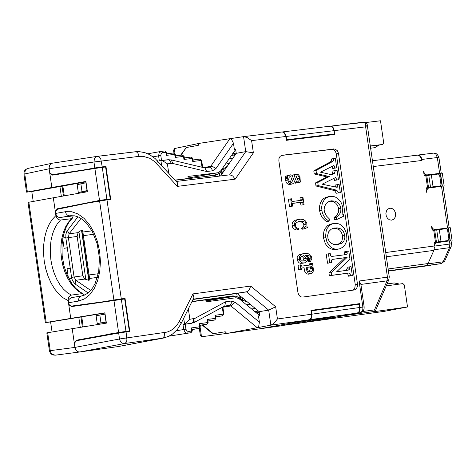 <?xml version="1.0" encoding="UTF-8"?>
<svg xmlns="http://www.w3.org/2000/svg" width="476" height="476" viewBox="0 0 476 476"><rect width="100%" height="100%" fill="white"/><g stroke="black" fill="none" stroke-linecap="round" stroke-linejoin="round"><path stroke-width="0.71" d="M440.58 263.704L431.31 265.055M428.025 175.352L427.972 174.995L442.287 173.085M442.133 186.17L444.156 185.943L442.133 186.17L440.258 173.264M432.387 230.11L450.219 227.665M451.04 240.755L448.797 240.999L451.04 240.743M448.19 227.879L450.064 240.785M427.972 174.995L427.71 175.394M429.453 187.413L429.513 187.841M429.834 187.8L429.768 187.365M438.991 173.478L426.603 174.948L424.622 173.776L423.569 171.384L424.033 174.567L425.252 175.727L438.396 174.002L439.616 175.162L440.972 184.498L440.157 185.92L433.071 186.824L431.339 174.9M427.329 174.96L424.479 175.454L427.656 175.049M426.758 187.722L427.543 187.586L426.984 187.657L426.139 189.085L426.603 192.268L426.918 189.734L428.442 188.103L440.865 186.39M428.989 187.919L426.193 188.395M446.922 228.087L434.546 229.628L432.565 228.462L431.512 226.076L431.976 229.259L433.196 230.414L446.333 228.629L447.547 229.783L448.904 239.119L448.083 240.547L441.008 241.493L439.277 229.563M417.381 155.14L418.779 155.063L420.147 155.836L421.236 157.401L421.837 159.454L437.319 157.52L435.933 154.23L433.904 153.082L418.154 155.015M448.797 240.999L436.492 242.736L435.076 244.01L434.493 246.086L449.88 244.021L449.427 240.91M436.986 242.581L434.148 243.052M434.737 242.397L435.48 242.272L434.927 242.349L434.082 243.777L434.493 246.086M446.887 241.255L446.815 240.755M445.078 228.795L445.018 228.403M437.331 229.426L437.39 229.825M439.134 241.826L439.199 242.284M438.955 186.634L438.884 186.134M437.147 174.162L437.093 173.811M429.4 174.787L429.453 175.15M431.197 187.175L431.262 187.615M435.909 229.634L435.962 230.027M437.706 242.022L437.771 242.474M437.45 242.516L437.385 242.064M435.647 230.075L435.588 229.688M417.464 155.128L372.416 160.739L417.886 155.116L420.32 156.497L421.986 160.448L421.837 159.454M388.118 268.976L428.043 263.543L433.898 250.382L434.493 246.967M389.898 208.173L392.063 208.494L393.979 209.94L395.253 212.219L395.639 214.884L395.062 217.407L393.634 219.287L391.635 220.156L389.463 219.835L387.547 218.389L386.268 216.11L385.881 213.438L386.464 210.916L387.898 209.035L389.898 208.173M437.664 186.342L426.603 187.812M445.578 240.963L434.594 242.468M428.043 263.543L426.413 265.453L425.687 265.715L441.145 263.609L443.168 261.794L449.463 247.681L434.142 249.745M433.749 230.342L435.48 242.272L441.008 241.493M425.812 175.656L427.543 187.586L433.071 186.824M448.083 240.547L445.53 240.969L448.059 240.547M88.096 292.907L74.726 283.761L72.334 280.293L71.555 277.359L65.872 237.994L65.855 234.353L66.836 231.265L77.927 216.8M81.021 218.419L69.121 233.799L68.377 237.56L74.066 276.937L75.833 280.275L90.702 290.414M65.872 237.994L77.154 236.435L78.106 232.645L78.927 231.741L81.539 230.319L82.657 230.473L82.723 230.914M89.738 279.477L89.791 279.882L88.756 280.299L84.811 279.085L75.833 280.275L75.089 284.035M67.354 230.467L69.121 233.799L78.106 232.645M85.853 279.68L78.927 231.741M77.154 236.435L82.836 275.777L84.811 279.085M82.836 275.777L71.555 277.359M71.775 278.502L68.966 278.871M68.33 277.633L67.045 268.714L70.234 268.178M67.3 247.871L64.093 248.288L62.707 238.672M64.093 248.288L67.283 247.74M65.813 237.518L62.82 238.036M71.745 278.389L68.96 278.859M386.197 285.909L402.898 283.607L404.314 284.94L407.515 306.99L384.221 311.358L283.387 325.364M366.175 122.499L380.497 120.773L383.692 142.812L382.746 144.448L370.274 145.983M73.227 215.801L72.173 218.442L71.489 218.692L60.006 220.108L57.489 218.93L55.984 216.134L53.312 197.778L28.007 202.383L45.351 322.591M52.051 331.968L50.605 321.925L45.357 322.621L70.728 318.408L68.098 300.035L68.758 296.959L70.841 295.18L82.306 293.609L82.943 293.644L84.52 295.072M311.947 314.166L311.465 310.846L359.136 304.212L359.618 307.514L311.947 314.166L311.72 317.403L311.102 318.658L309.9 319.634L260.664 328.69L280.471 325.911L314.178 319.58L331.695 317.129L297.988 323.454M317.629 320.568L357.22 313.053L309.555 319.729M33.201 201.378L31.785 191.548L26.531 192.155L51.83 187.514L49.07 168.218L49.54 165.594L51.099 163.708L52.419 163.173L97.288 156.36M333.468 318.456L332.986 318.545M180.553 155.259L186.336 147.524L198.248 145.37L199.224 143.365L174.281 148.595L175.007 153.617M52.235 163.214L27.608 168.48L26.364 169.164L25.168 170.759L24.764 173.96L49.123 168.784L93.956 162.001L94.819 167.963L105.958 166.421L110.724 199.408L106.987 199.872L107.058 200.39L121.297 298.904L125.027 298.398L129.793 331.403L126.069 331.921L126.943 340.138L126.11 342.434L124.551 343.541L163.488 338.055L168.73 336.3L172.562 334.015L177.447 329.344L181.1 323.507L179.404 321.217L192.953 293.906L250.662 286.064L275.663 306.77L277.431 318.985L311.536 314.225L310.983 310.4L359.469 303.652L360.029 309.668L359.178 311.929L357.97 312.899L318.539 320.568M61.339 196.356L59.916 186.521L31.785 191.548M71.287 295.084L67.217 292.573L63.367 289.027L59.857 284.547L56.775 279.263L54.216 273.319L52.247 266.887L50.92 260.152L50.283 253.297L50.343 246.514L51.105 240.005L52.55 233.942L54.633 228.504L57.293 223.839L60.458 220.085M47.671 332.682L50.266 350.657L74.916 347.42L72.209 328.678L46.832 332.855L49.427 350.8L50.266 350.657L50.992 352.817L52.419 354.436L55.252 355.179L79.909 351.96L78.439 351.859L76.66 350.854L75.398 349.087L74.916 347.42L119.524 338.983L167.189 332.07L170.884 330.493L174.222 328.101L177.096 324.971L179.404 321.217M118.411 346.528L79.909 351.96L124.551 343.541L122.183 343.071L120.303 341.179L119.524 338.983L118.667 333.022L126.069 331.921M80.26 327.369L78.802 317.308L50.605 321.925M200.152 327.452L201.497 336.752L226.731 333.45L225.225 331.766L213.272 333.676L211.522 332.73L202.11 325.001M282.161 131.977L283.488 132.096L284.803 133.107L286.195 136.451L333.973 130.668L332.587 127.342L331.266 126.336L330.207 126.182L282.47 131.935M260.658 328.672L226.731 333.45M258.23 310.899L254.535 311.494M359.618 307.514L359.213 311.191L358.505 312.31L357.22 313.053M311.465 310.846L311.054 310.911M201.443 336.758L200.313 335.134L199.331 328.345M174.228 148.607L173.621 150.642L173.966 152.998M231.336 155.521L235.198 154.831M199.224 143.365L229.884 138.694L210.69 166.362L213.254 166.856L215.872 168.677L233.478 143.276L234.382 149.529L235.65 149.303L236.233 153.337L220.572 175.959M55.829 211.243L55.264 211.308L57.501 208.738L99.508 200.45L94.891 168.474L52.646 175.138L49.801 173.466L50.432 173.389M51.83 187.514L85.906 181.445L87.394 191.751L53.312 197.778M110.224 198.944L106.91 199.361L102.292 167.391L105.607 166.987L110.224 198.944L91.927 202.306M85.966 181.862L62.439 186.068M96.61 201.342L88.917 202.306M57.501 208.738L63.939 207.935M74.815 342.655L74.238 342.738L76.475 340.197L118.589 332.504L113.966 300.517L71.626 306.574L68.77 304.872L69.389 304.789M70.728 318.408L104.881 312.827L106.374 323.133L72.209 328.678M129.299 330.945L125.991 331.403L121.368 299.422L124.676 298.97L129.299 330.945L84.532 339.073M104.91 313.029L81.331 316.891M115.65 333.146L107.975 334.212M76.475 340.197L84.526 339.079M325.56 135.559L334.45 133.964L286.266 139.837M286.677 139.766L286.195 136.451M333.973 130.668L334.45 133.964M106.91 199.361L99.508 200.45M102.292 167.391L94.891 168.474M125.991 331.403L118.589 332.504M121.368 299.422L113.966 300.517M63.451 195.987L62.047 186.259L59.916 186.521M71.293 216.14L59.197 217.556L56.846 216.235L55.573 213.432L65.444 211.701L66.081 213.599L67.425 215.152L69.115 215.842L71.335 215.67M71.549 297.625L81.384 295.995L79.855 296.697L78.974 297.738L78.356 301.112L68.467 302.748L69.109 299.339L71.126 297.72L81.301 296.007M82.372 327.03L80.926 317.016L78.802 317.308M224.309 306.175L224.815 305.901L225.523 301.814L231.366 301.016L235.198 302.2L230.89 305.949L257.248 327.696L227.195 333.39L226.659 332.944M199.295 143.871L199.688 143.312M62.047 186.259L62.451 186.14M79.671 305.485L79.605 304.991L79.682 305.479M80.926 317.016L81.336 316.927M389.16 278.936L388.713 280.084L387.024 280.846L374.505 309.876L375.362 311.298L372.369 311.917L407.515 306.99M379.652 144.996L370.298 146.15M367.079 123.992L367.258 125.182L365.633 126.836L387.44 277.145L389.273 276.937M235.198 302.2L259.378 322.169L258.474 315.909L259.741 315.701L259.158 311.667L237.119 293.448L193.024 299.464M330.35 126.17L332.022 126.455L333.539 128.086L334.931 134.422L286.338 140.319L285.784 136.499L251.602 140.634L253.369 152.844L235.186 179.16L177.393 186.366L154.462 161.447L149.66 158.24L143.103 156.312L139.105 156.342L93.956 162.001L94.444 158.686L95.676 157.104L96.943 156.443L98.99 156.652L100.745 158.794L102.215 166.874M330.856 126.104L365.3 122.255L365.633 126.836L334.378 130.614M297.946 292.561L278.859 160.817L278.936 158.615L280.096 156.36L282.095 155.265L335.104 149.036L337.508 150.85L338.513 153.456L357.506 284.392L357.422 286.611L356.256 288.884L354.245 289.979L302.778 297.066L301.385 296.97L299.666 295.983L298.666 294.709L297.946 292.561M360.975 284.422L359.082 281.024L387.44 277.145L387.024 280.846L360.975 284.422L360.969 284.951M344.219 315.642L357.625 312.994M359.469 303.652L345.189 306.151M345.159 305.943L335.479 307.508M237.119 293.448L247.395 291.627L249.478 289.438L250.662 286.064M259.378 322.169L258.516 327.476L270.862 325.15L309.144 319.789L310.138 319.313L311.137 317.92L311.536 314.225M270.862 325.15L268.684 310.132L259.158 311.667M81.491 295.977L84.555 295.055L87.56 293.311L90.375 290.776L92.927 287.462L95.152 283.434L98.699 271.695L99.436 257.873L97.193 243.896L92.32 231.485L86.561 223.19L82.699 219.597L78.707 217.139L74.714 215.848L70.805 215.717L60.071 217.568M229.694 174.823L176.221 181.469L229.694 174.823L245.735 151.636L236.233 153.337M253.369 152.844L245.735 151.636L243.563 136.63L231.157 138.516L233.478 143.276M234.382 149.529L235.662 149.375M105.958 166.421L61.101 173.871M62.85 185.997L64.272 195.838M87.275 190.935L78.302 192.53L77.171 184.724L86.091 182.719M55.335 211.808L57.566 209.238L88.352 202.937L106.987 199.872M99.585 200.961L113.895 299.999L121.297 298.904M113.895 299.999L102.637 301.849L110.753 300.755L125.027 298.398M110.753 300.755L80.028 304.932L80.093 305.425M81.741 316.826L83.199 326.893M106.219 322.097L97.229 323.561L96.098 315.749L105.065 314.077M74.31 343.226L76.547 340.691L118.667 333.022M193.304 298.892L193.899 297.69L192.953 293.906M193.161 299.184L246.639 291.895L268.684 310.132L275.663 306.77M270.915 325.144L273.992 323.24L277.431 318.985M309.144 319.789L259.759 328.821M311.03 310.739L328.952 308.412M281.851 132.013L283.077 132.144L284.392 133.155L285.784 136.499M281.727 132.025L243.795 136.6M243.617 136.618L247.157 137.528L251.602 140.634M229.819 174.805L232.728 175.953L235.186 179.16M176.412 181.677L177.28 182.635L177.393 186.366M94.819 167.963L83.592 169.974L91.719 168.98M281.364 155.474L331.498 149.315L333.777 149.821L335.574 151.713L336.294 153.849L355.274 284.755L354.769 288.188L352.526 290.217M191.893 301.736L205.799 299.838L206.09 301.838L236.048 297.738L238.988 298.648L259.723 315.588M257.308 327.684L258.516 327.476M231.157 138.516L229.944 138.689M174.984 180.112L188.24 178.464L187.955 176.465L218.091 172.728L220.531 171.116L235.679 149.518M68.699 304.372L71.549 306.08L102.637 301.849M83.592 169.974L52.568 174.644L61.059 173.609M87.221 190.549L78.302 192.53M81.985 191.465L80.855 183.641M85.906 182.742L87.037 190.567M71.549 306.08L80.028 304.932M106.196 321.913L97.229 323.561M100.948 322.764L99.817 314.933M104.881 314.106L106.011 321.937M49.73 172.978L52.568 174.644M289.943 184.396L288.093 184.248L286.445 182.873L285.576 180.434L285.665 177.613L284.993 176.388L290.83 174.781L291.163 175.65L289.212 177.197L288.617 179.607L289.414 181.814L291.604 182.409L293.704 178.726L291.479 179.113L292.698 175.4L293.829 174.734L296.602 174.24L298.291 174.662L299.951 176.703L300.255 181.023L300.892 181.969L295.566 183.177L295.251 182.427L296.834 180.91L297.298 179.595L297.244 178.53L295.977 176.376M290.217 182.308L291.479 179.113M304.033 204.65L303.254 204.751L302.48 202.044L292.478 203.323L292.514 206.126L291.734 206.227L290.669 198.879L291.455 198.778L291.77 200.991L292.234 201.491L302.236 200.212L302.189 197.409L302.968 197.314L304.033 204.65L301.028 205.132L300.255 202.425L292.252 203.448M292.514 206.126L289.515 206.614L288.45 199.265L290.669 198.879M300.255 200.467L299.963 197.796L302.189 197.409M304.253 228.867L303.92 228.004L306.02 225.88L306.032 223.678L304.967 222.161L302.522 221.304L298.137 221.774L296.417 222.637L295.59 223.601L295.697 226.558L297.095 228.069L298.845 228.653L298.678 229.599L296.554 228.849L295.233 227.653L294.317 224.791L295.013 221.762L297.369 219.876L300.588 219.174L303.295 219.573L305.568 221.013L306.859 223.47L306.99 226.522L307.496 227.534L304.253 228.867L302.028 229.242L301.701 228.379L303.135 227.284L303.884 225.963L303.664 223.666L302.087 222.179L298.613 221.632M298.678 229.599L296.453 229.973L293.966 228.974L292.556 227.266L292.085 224.47L292.508 222.655L294.031 220.876L295.786 220.019L299.279 219.323M302.242 263.27L300.374 263.299L299.035 262.8L297.28 260.545L297.173 257.004L298.006 255.612L299.344 254.612L304.307 253.422L308.133 253.643L310.899 255.469L311.929 258.17L310.638 261.294L309.448 260.259L310.138 259.057L310.751 259.063L311.042 258.022L310.364 256.397L308.4 255.416L305.14 255.439L306.258 255.898L307.282 257.724L307.478 259.444L307.002 261.205L304.717 262.847L302.599 262.936L301.26 262.431L299.505 260.176L299.398 256.629L301.076 254.535L304.009 253.464M308.454 261.657L307.24 260.717M307.466 259.622L310.09 259.063M308.763 259.283L308.162 256.79L306.11 255.773M308.704 274.146L306.818 273.974L305.485 272.879L304.64 271.201L304.063 267.75L301.653 268.071M304.063 267.75L301.849 267.976L301.683 269.404L298.678 269.88L298.012 265.293L301.022 264.817L301.6 266.144L311.572 264.805L311.762 263.46L309.537 263.829L309.584 265.072M336.984 219.406L336.199 217.258L338.204 215.664L340.042 213.373L340.768 211.427L340.887 209.083L340.304 206.215L339.453 204.49L337.514 202.419L335.068 201.134L331.367 200.83L328.357 201.77L326.233 203.466L324.43 206.792L324.132 209.732L324.525 212.141L326.453 215.997L329.636 219.204L328.928 221.191L326.703 221.566L325.072 220.465L322.413 217.782L320.568 214.486L319.557 210.648L319.485 206.382L320.568 202.592L321.919 200.36L323.591 198.623L325.566 197.421L330.421 196.32L332.98 196.326L335.318 197.022L337.419 198.302L340.12 200.991L341.572 203.311L342.845 207.655L342.095 214.039L343.464 214.373L343.726 216.169L336.984 219.406L334.759 219.787L333.973 217.639L337.014 214.92L338.371 212.498L338.692 210.291L338.382 207.613L337.335 205.043L335.568 203.02L333.289 201.675L329.862 201.146M336.716 167.855L334.943 168.076L333.979 165.487L320.479 172.187L331.945 174.799L334.42 173.425L335.306 170.575L337.079 170.349L338.448 179.779L336.675 179.999L335.645 177.5L322.133 184.206L337.181 187.348L337.347 184.652L339.12 184.426L340.31 192.637L336.312 193.244L334.574 190.614L315.981 185.985L315.534 182.885L327.066 176.917L314.243 173.972L313.791 170.866L330.493 161.834L331.385 160.733L331.344 158.966L335.342 158.353L336.716 167.855L332.718 168.468L332.319 166.237M330.868 174.555L332.2 173.817L333.081 170.961L335.306 170.575M338.448 179.779L334.45 180.386L334.021 178.214M335.372 187.044L335.122 185.039L337.347 184.652M347.01 251.316L348.789 251.078L349.961 259.158L336.687 271.731L348.361 270.1L349.396 269.226L349.271 266.911L351.05 266.673L352.341 275.598L350.568 275.842L350.015 273.581L348.7 273.051L331.57 275.342L331.177 272.641L347.123 257.361L332.367 259.396L331.445 260.152L331.54 262.609L327.53 263.216L326.221 254.166L330.225 253.559L330.79 255.969L331.873 256.427L345.409 254.678L347.194 254.017L347.01 251.316L344.785 251.685L344.422 254.815M346.201 270.439L347.188 268.256L347.046 267.274L349.271 266.911M352.341 275.598L348.343 276.205L347.789 273.95L346.474 273.414L329.344 275.711L328.952 273.004L344.898 257.73L332.278 259.426M338.537 249.067L333.474 249.525L331.1 248.942L328.91 247.734L326.923 245.931L325.352 243.7L323.525 238.042L323.329 235.025L324.007 230.961L325.102 228.557L327.518 225.713L330.647 224.089L334.075 223.446L336.907 223.387L339.257 224.023L341.441 225.309L344.285 228.319L346.558 233.68L346.921 239.517L345.832 243.29L344.481 245.497L342.803 247.222L339.715 248.805L336.954 249.21L334.491 248.942L332.206 248.044L330.106 246.526L326.952 242.064L325.59 236.132L326.233 230.586L327.327 228.182L329.743 225.338L331.748 224.119L334.075 223.446M176.239 330.743L183.724 329.541L182.992 324.507L184.581 324.251L189.87 319.289L195.065 318.295L225.523 301.814M184.956 179.047L188.24 178.464M204.377 167.814L204.966 167.951L206.667 171.515L172.669 163.441L167.385 163.815L168.748 173.264M166.719 153.944L166.475 152.255L162.304 152.76L161.162 153.647L160.811 155.527L158.603 155.848L159.329 160.876L161.4 160.573L162.78 160.888L167.385 163.815M331.54 262.609L327.53 263.216M329.761 262.847L328.446 253.797M350.568 275.842L348.343 276.205M331.57 275.342L329.344 275.711M331.177 272.641L328.952 273.004M347.123 257.361L344.898 257.73M313.791 170.866L316.01 170.479L332.474 161.602L330.255 161.989M332.474 161.602L333.551 160.519L333.563 158.573M334.943 168.076L332.718 168.468M336.675 179.999L334.45 180.386M340.31 192.637L336.312 193.244M338.537 192.863L336.8 190.227L334.574 190.614M336.8 190.227L318.206 185.598L315.981 185.985M318.206 185.598L317.754 182.498L315.534 182.885M317.754 182.498L329.285 176.525L327.066 176.917M329.285 176.525L316.463 173.579L314.243 173.972M316.463 173.579L316.01 170.479M328.928 221.191L325.864 218.829L323.609 215.824L322.181 212.248L321.603 207.369L322.3 203.419L324.138 199.98L326.768 197.57L330.064 196.374M336.199 217.258L333.973 217.639M301.683 269.404L298.678 269.88M300.903 269.511L300.237 264.924M311.762 263.46L312.542 263.359L313.404 269.809L313.113 271.742L311.911 273.385L309.852 273.825L308.008 272.867L306.865 270.832L306.288 267.381M303.92 228.004L301.701 228.379M303.254 204.751L301.028 205.132M291.734 206.227L289.515 206.614M297.792 182.79L297.476 182.04L299.053 180.523L299.517 179.202L299.202 177.102L298.351 176.066L296.875 175.805L293.966 182.701L292.972 183.694L291.449 184.093L289.598 183.45L288.42 182.076L287.801 180.047L287.891 177.227L287.212 176.001L284.993 176.388M287.212 176.001L290.83 174.781M293.704 178.726L294.739 175.263L296.435 174.264M297.476 182.04L295.251 182.427M287.855 178.363L285.63 178.75M182.992 324.507L191.358 323.317M337.597 244.599L333.676 244.39L331.147 243.218L329.148 241.231L327.982 238.506L327.655 235.352L328.624 231.836L331.04 229.301L333.575 228.224L337.056 227.867L340.685 228.867L343.357 231.437L344.505 234.365L344.844 237.619L343.886 241.011L341.482 243.331L337.597 244.599M307.347 269.208L307.068 267.274L311.839 266.631L312.292 267.131L312.446 270.291L311.167 271.719L309.68 271.927L308.525 271.516L307.347 269.208M303.878 255.606L306.36 258.67L305.824 260.116L304.039 261.015L301.237 260.836L300.112 259.045L300.707 257.082L303.367 255.695M215.789 316.76L222.572 315.82L223.298 314.142L223.881 314.071L222.851 306.966M201.645 160.43L201.062 160.471L199.932 159.109L193.101 159.948L199.932 159.109L201.645 160.412L202.657 167.403M333.402 228.266L336.3 228.432L339.477 229.92L341.221 231.967L342.292 234.793L342.625 237.827L341.875 241.011L339.864 243.301L336.913 244.67M307.079 267.339L309.614 267L310.066 267.5L310.239 268.708L309.358 271.885M302.016 256.13L304.11 258.76L302.736 261.116M169.069 336.133L191.025 332.688L191.739 331.01L192.322 330.939L192.018 328.851L191.292 327.946L200.229 326.709L199.932 324.626L199.206 323.716L208.125 322.49L207.828 320.407L207.102 319.503L216.009 318.277L215.711 316.195L214.985 315.29L223.298 314.142L222.304 307.258M192.078 329.267L192.018 328.851M192.102 329.416L198.92 328.464L199.646 326.78L199.206 323.716M199.991 325.043L199.932 324.626M200.009 325.191L206.834 324.239L207.548 322.561L207.102 319.503M207.887 320.824L207.828 320.407M207.905 320.973L214.718 320.027L215.432 318.349L214.985 315.29M215.771 316.611L215.711 316.195M222.59 315.814L215.812 316.909L222.59 315.814L223.881 314.065M193.119 160.067L192.732 161.489L192.292 158.437L191.162 157.074L184.319 157.907L191.162 157.074L192.875 158.377L183.95 159.454L183.504 156.402L182.379 155.033L175.519 155.872L182.379 155.033L184.087 156.342L175.15 157.419L174.704 154.355L173.573 152.992L166.701 153.825L173.573 152.992L175.293 154.301L166.332 155.372L165.892 152.314L164.761 150.946L161.435 151.35L162.536 152.719M184.331 158.026L183.95 159.454M184.093 156.36L184.39 158.413M175.537 155.985L175.15 157.419M166.779 154.331L166.332 155.372M198.938 328.464L192.12 329.553L198.938 328.464L200.229 326.703M387.047 283.928L394.205 282.946L398.43 283.833L398.376 284.231M240.053 295.876L240.588 299.344L247.49 302.022M398.965 284.148L398.43 283.833M240.547 299.303L239.315 297.833L235.436 296.167L205.965 300.981M192.012 301.492L232.865 295.917L235.436 296.167M379.134 145.067L374.743 147.691L370.602 148.209M227.272 166.279L223.625 168.712L223.964 171.057M378.402 145.781L378.134 145.186M206.394 176.388L217.806 174.371L221.072 171.83L221.893 170.224L223.625 168.712M217.806 174.371L215.402 175.269L175.126 180.267M442.371 186.14L440.496 173.234M450.302 240.755L448.428 227.843M432.416 230.11L435.266 229.634M427.882 263.871L443.168 261.794L444.655 261.134L450.927 247.05L449.463 247.681L449.88 244.021L451.492 243.825L451.034 240.719M429.507 265.507L414.001 267.619M430.322 265.376L429.763 265.465M445.03 260.271L444.655 261.134L441.21 263.603M451.325 246.098L450.927 247.05L451.492 243.849M439.622 173.371L437.319 157.52L438.937 157.395M441.502 186.306L447.553 227.98M434.404 245.979L385.733 252.518M386.351 256.79L433.898 250.382M421.986 160.448L373.261 166.552M435.837 242.29L436.444 242.141L434.713 230.205M427.9 187.627L428.507 187.455L426.776 175.531M388.386 270.796L425.687 265.715M438.455 241.85L436.724 229.92M430.512 187.175L428.781 175.245M437.599 186.354L440.127 185.92M388.428 271.1L414.227 267.583L388.428 271.1M82.883 232.032L91.981 230.866M97.396 277.407L89.589 278.448M88.756 280.299L81.539 230.319M89.036 280.263L81.818 230.283M83.401 235.632L93.724 234.305M98.312 273.724L89.083 274.95M71.489 218.692L68.33 222.298L65.563 226.939L63.338 232.478L61.791 238.72L60.982 245.384L60.916 252.161L61.535 258.765L62.808 265.257L64.778 271.689L67.425 277.764L70.662 283.19L74.339 287.724L78.284 291.217L82.306 293.609M231.491 155.295L235.352 154.605M236.197 153.076L232.58 153.724M26.519 192.09L23.937 174.198L24.764 173.96L27.358 191.923M28.834 202.157L46.196 322.442M68.151 300.582L63.397 297.982L58.881 294.12L54.746 289.116L51.111 283.119L48.088 276.318L45.773 268.916L44.226 261.14L43.506 253.22L43.625 245.402L44.583 237.917L46.356 230.997L48.879 224.85L52.092 219.662L55.882 215.592M256.13 312.809L259.253 312.31M258.432 311.066L254.737 311.661M379.55 145.013L382.71 144.454M375.362 311.298L343.815 315.719M360.023 307.46L362.855 307.062L359.082 281.024M362.629 311.542L374.505 309.876M343.975 315.695L360.54 312.583L362.248 311.155L362.861 309.275L362.855 307.062L364.152 306.889L360.772 283.583M117.209 346.736L162.536 338.186L164.202 336.383L164.595 332.635M180.719 324.287L193.899 297.69M157.074 160.442L157.61 161.025L156.604 163.542M97.622 156.312L135.69 151.749L136.749 152.094L138.004 153.337L139.105 156.342M281.881 155.307L282.232 155.247M331.498 149.315L333.724 148.917M336.294 153.849L338.513 153.456M355.274 284.755L357.506 284.392M188.365 308.865L189.87 319.289M78.356 301.112L84.371 298.976L89.762 294.692L94.26 288.48L97.645 280.65L99.734 271.594L100.424 261.77L99.68 251.673L97.544 241.82L94.117 232.699L89.571 224.773L84.145 218.442L78.112 214.027L71.769 211.743L65.444 211.701M215.872 168.677L212.516 170.795L206.667 171.515M183.712 318.248L184.581 324.251L192.245 323.073L193.452 321.407L193.643 318.771M191.06 323.365L194.791 322.163L224.815 305.901M194.345 322.413L194.821 322.139L195.071 318.295M224.25 306.205L230.223 305.134L231.181 303.64L231.366 301.016M223.91 306.389L229.42 305.497L230.89 305.949L222.893 307.246M202.609 324.918L213.272 333.676M186.336 147.524L180.981 155.206M203.591 167.623L210.69 166.362L209.488 167.165L211.409 168.105L212.516 170.795M209.398 167.177L204.323 167.802L209.398 167.177M218.091 172.728L188.181 178.03L217.954 172.746M170.92 159.847L171.437 159.978L172.669 163.441M161.096 160.573L168.718 159.746L170.277 160.965L171.158 163.357M160.912 160.596L161.608 165.422M323.525 238.042L325.751 237.667M338.252 249.115L336.026 249.483M332.73 259.313L333.295 259.218M347.159 252.328L344.933 252.702M349.414 267.887L347.188 268.256M350.449 275.003L348.218 275.372M348.081 273.099L345.856 273.462M334.753 166.773L332.534 167.165M334.42 173.425L332.2 173.817M336.496 178.809L334.277 179.196M337.532 185.92L335.306 186.306M319.557 210.648L321.782 210.267M329.523 196.475L328.196 196.707M340.792 208.214L338.567 208.595M331.367 200.83L330.522 200.979M311.869 264.204L309.644 264.573M310.745 273.807L308.519 274.176M306.645 269.827L304.414 270.195M304.194 262.948L301.968 263.317M299.261 259.158L297.036 259.527M310.638 261.294L308.412 261.663L310.655 261.288M309.448 260.259L307.276 260.616M311.042 258.022L308.817 258.391M306.139 224.178L303.914 224.559M300.225 221.316L299.196 221.489M294.388 225.535L292.169 225.91M302.932 202.544L300.707 202.931M302.48 202.044L300.255 202.425M302.51 199.617L300.285 200.003M285.665 177.613L287.891 177.227M299.469 178.143L297.244 178.53M291.842 184.069L289.616 184.456M287.801 180.047L285.576 180.434M147.923 153.784L161.251 151.374L159.133 152.897L158.603 155.848L153.088 156.842M185.926 329.213L186.8 330.933L188.389 331.474L187.663 333.158L186.521 333.087L185.122 332.296L183.724 329.541L185.926 329.213L185.2 324.18M188.389 331.474L191.739 331.01L191.292 327.946M202.044 167.255L201.062 160.471L192.732 161.489M160.811 155.527L161.531 160.513M166.475 152.255L164.761 150.946L161.412 151.35M334.039 228.111L334.92 227.962M342.5 235.906L344.725 235.531M309.614 267L311.839 266.631M310.066 267.5L312.292 267.131M310.239 268.708L312.47 268.339M304.11 258.76L306.336 258.391M206.834 324.239L200.033 325.334L206.816 324.239L208.125 322.484M214.718 320.027L207.929 321.116L214.7 320.027L216.009 318.271M242.302 297.732L242.689 300.415M255.231 308.424L251.542 309.019M246.455 304.818L250.15 304.218M237.203 296.762L236.733 293.502M239.351 297.875L238.928 294.941M232.865 295.917L205.87 300.32M229.087 158.77L232.948 158.08M229.242 163.435L225.374 164.125M221.87 170.265L222.328 173.419M221.102 171.782L221.507 174.603M219.341 173.341L219.733 176.06M429.12 187.895L426.27 188.383M437.075 242.57L434.225 243.04M418.077 155.021L434.035 153.058L436.873 153.944L438.807 156.771L441.222 173.145M414.084 267.607L430.393 265.364M443.108 186.128L449.154 227.748M450.213 227.635L452.087 240.541M442.281 173.038L444.156 185.943M437.623 186.354L440.157 185.92M89.791 279.882L82.657 230.473M72.173 218.442L68.782 222.488L66.313 226.856L63.385 235.352L61.963 245.14L62.166 255.564L63.998 265.905L67.318 275.485L71.894 283.666L75.684 288.289L80.462 292.264L82.943 293.644M27.787 168.427L25.859 169.373L24.764 170.551L24.08 172.003L23.925 174.133M49.427 350.818L50.236 352.924L51.396 354.162L52.901 354.959L55.151 355.191M330.207 126.182L282.429 131.941M330.612 126.134L364.854 122.017L366.294 122.612L367.175 124.391L389.273 276.913L388.702 280.09L375.314 311.131M379.586 145.007L382.746 144.448M282.018 131.989L243.7 136.606M97.413 156.336L135.333 151.761L139.117 151.624L144.746 152.594L149.607 154.617L155.164 158.562L177.28 182.635M360.54 312.583L362.087 311.964L363.337 310.727L364.075 309.013L364.152 306.889M162.965 338.156L117.959 346.611M204.966 167.951L171.437 159.978L168.147 159.71L161.019 160.579M97.378 156.342L52.556 163.155M308.597 274.164L310.828 273.795M302.087 263.299L304.313 262.93M307.912 259.426L310.138 259.057M289.747 184.438L291.966 184.045M191.834 323.246L191.197 323.347M193.173 160.454L192.875 158.377M175.59 156.372L175.293 154.301M191.025 332.688L192.322 330.933M240.088 295.905L240.588 299.35M239.315 297.827L238.892 294.912M221.893 170.212L222.351 173.383M221.483 174.638L221.078 171.836"/></g></svg>
